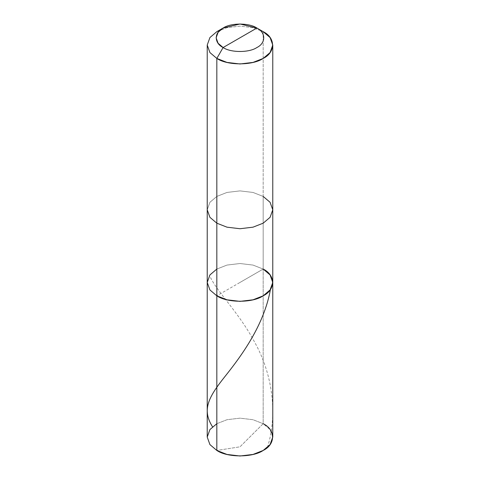 <?xml version="1.0" encoding="UTF-8"?>
<svg xmlns="http://www.w3.org/2000/svg" width="480" height="480" viewBox="0 0 480 480"><rect width="100%" height="100%" fill="white"/><g stroke="black" fill="none" stroke-linecap="round" stroke-linejoin="round"><path stroke-width="0.36" stroke-dasharray="2.4 1.8" d="M272.772 209.808L270.078 202.296L263.172 196.428L253.014 192.444L240 190.89L226.986 192.444L216.828 196.428L209.922 202.296L207.228 209.808L209.922 202.296L216.828 196.428L226.986 192.444L240 190.89L253.014 192.444L263.172 196.428L263.172 31.668L253.014 27.684L240 26.13L226.986 27.684L216.828 31.668L226.986 27.684L240 26.13L253.014 27.684L263.172 31.668L263.172 269.064L253.014 265.074L240 263.52L226.986 265.074L216.828 269.064L209.922 274.926L207.228 282.438L209.922 274.926L216.828 269.064L226.986 265.074L240 263.52L253.014 265.074L263.172 269.064L253.014 265.074L240 263.52L226.986 265.074L216.828 269.064L226.986 265.074L240 263.52L253.014 265.074L263.172 269.064L216.828 295.818L263.172 269.064L263.172 423.702L240 446.82L216.828 450.456L240 446.82L263.172 423.702L270.078 429.564L272.772 437.076M216.828 423.702L226.986 419.712L240 418.158L253.014 419.712L263.172 423.702L253.014 419.712L240 418.158L226.986 419.712L216.828 423.702L209.922 429.564L207.228 437.076M263.172 196.428L263.172 423.702M263.172 269.064L240 282.438L263.172 269.064L270.078 274.926L272.772 282.438M267.498 447.372C278.166 412.632 271.884 373.218 254.952 342.732C238.608 311.832 215.982 291.012 209.568 275.418"/><path stroke-width="0.72" d="M272.772 282.438L270.078 289.956L263.172 295.818L253.014 299.808L240 301.362L226.986 299.808L216.828 295.818L216.828 58.428L226.986 62.412L240 63.972L253.014 62.412L263.172 58.428L270.078 52.566L272.772 45.048L272.772 209.808L270.078 217.326L263.172 223.188L253.014 227.172L240 228.732L226.986 227.172L216.828 223.188L209.922 217.326L207.228 209.808L207.228 437.076L209.922 444.594L216.828 450.456L216.828 223.188L226.986 227.172L240 228.732L253.014 227.172L263.172 223.188L270.078 217.326L272.772 209.808L272.772 437.076L270.078 444.594L263.172 450.456L253.014 454.446L240 456L226.986 454.446L216.828 450.456L216.828 295.818L209.922 289.956L207.228 282.438L209.922 274.926L216.828 269.064L209.922 274.926L207.228 282.438L209.922 289.956L216.828 295.818L226.986 299.808L240 301.362L253.014 299.808L263.172 295.818L270.078 289.956L272.772 282.438L270.078 274.926L263.172 269.064C275.676 275.082 275.676 289.8 263.172 295.818C252.744 303.036 227.256 303.036 216.828 295.818L209.922 289.956L207.228 282.438L209.922 289.956L216.828 295.818C227.256 303.036 252.744 303.036 263.172 295.818C275.676 289.8 275.676 275.082 263.172 269.064M216.828 423.702L209.922 429.564L207.228 437.076L209.922 444.594L216.828 450.456C227.256 457.674 252.744 457.674 263.172 450.456C275.676 444.438 275.676 429.72 263.172 423.702M240 37.788L223.116 47.532C214.008 43.146 214.008 32.424 223.116 28.038C230.712 22.782 249.288 22.782 256.884 28.038L223.116 47.532L216.828 58.428C227.256 65.646 252.744 65.646 263.172 58.428C275.676 52.404 275.676 37.692 263.172 31.668L256.884 28.038C265.992 32.424 265.992 43.146 256.884 47.532C249.288 52.794 230.712 52.794 223.116 47.532C230.712 52.794 249.288 52.794 256.884 47.532C265.992 43.146 265.992 32.424 256.884 28.038L240 37.788M272.772 209.808L270.078 202.296L263.172 196.428M272.772 45.048L270.078 37.536L263.172 31.668L256.884 28.038L240 24L223.116 28.038L218.088 32.31L216.12 37.788L218.088 43.26L223.116 47.532L216.828 58.428L209.922 52.566L207.228 45.048L209.922 37.536L216.828 31.668L209.922 37.536L207.228 45.048L209.922 52.566L216.828 58.428L216.828 223.188L209.922 217.326L207.228 209.808L207.228 45.048M212.502 426.786C201.834 409.854 208.116 397.59 225.048 376.404C241.392 355.89 264.018 325.284 270.432 289.464M256.884 28.038L263.172 31.668M223.116 28.038L216.828 31.668"/></g></svg>
